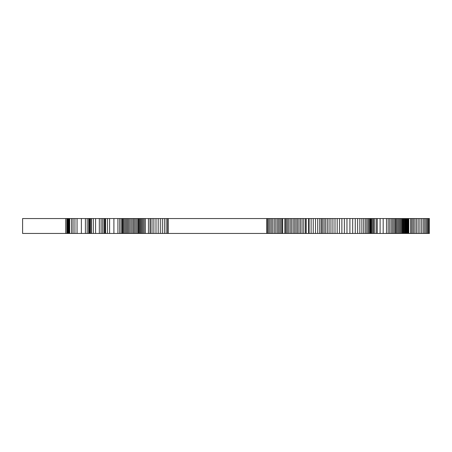 <?xml version="1.0" encoding="UTF-8"?>
<svg xmlns="http://www.w3.org/2000/svg" width="452" height="452" viewBox="0 0 452 452"><rect width="100%" height="100%" fill="white"/><g stroke="black" fill="none" stroke-linecap="round" stroke-linejoin="round"><path stroke-width="0.68" d="M104.887 218.548L104.887 233.452L104.067 233.452L104.067 218.548L104.887 218.548M71.608 218.548L71.608 233.452L22.6 233.452L22.6 218.548L89.705 218.548M429.394 233.452L428.507 233.452L428.507 218.548L429.394 218.548L429.394 233.452L429.4 218.548M284.873 218.548L284.873 233.452L266.748 233.452L266.748 218.548L376.137 218.548L376.137 233.452L396.867 233.452L396.867 218.548L410.761 218.548L410.761 233.452L428.507 233.452M410.761 233.452L408.794 233.452L408.794 218.548M396.867 233.452L408.794 233.452M376.137 233.452L374.324 233.452L374.324 218.548M308.586 218.548L308.586 233.452L374.324 233.452M308.586 233.452L306.19 233.452L306.19 218.548M284.873 233.452L306.19 233.452M266.748 233.452L168.172 233.452L168.172 218.548L266.748 218.548M104.864 218.548L150.053 218.548L150.053 233.452L168.172 233.452M150.053 233.452L148.425 233.452L148.425 218.548M123.243 218.548L123.243 233.452L148.425 233.452M123.243 233.452L122.633 233.452L122.633 218.548M104.864 233.452L122.633 233.452M93.321 233.452L89.445 233.452L89.445 218.548L93.321 218.548L93.321 233.452L104.067 233.452M71.608 233.452L89.705 233.452M410.761 218.548L428.507 218.548M376.137 218.548L396.867 218.548M150.053 218.548L168.172 218.548M93.321 218.548L104.067 218.548M428.061 233.452L428.061 218.548M427.1 233.452L427.1 218.548M425.976 233.452L425.976 218.548M424.705 233.452L424.705 218.548M423.27 233.452L423.27 218.548M421.671 233.452L421.671 218.548M419.914 233.452L419.914 218.548M418.14 233.452L418.14 218.548M416.484 233.452L416.484 218.548M414.936 233.452L414.936 218.548M413.512 233.452L413.512 218.548M412.201 233.452L412.201 218.548M411.004 233.452L411.004 218.548M405.58 233.452L405.58 218.548M405.003 233.452L405.003 218.548M404.354 233.452L404.354 218.548M403.619 233.452L403.619 218.548M403.269 233.452L403.269 218.548M402.732 233.452L402.732 218.548M402.009 233.452L402.009 218.548M401.11 233.452L401.11 218.548M400.11 233.452L400.11 218.548M399.076 233.452L399.076 218.548M398.003 233.452L398.003 218.548M396.896 233.452L396.896 218.548M395.008 233.452L395.008 218.548M393.839 233.452L393.839 218.548M392.568 233.452L392.568 218.548M391.195 233.452L391.195 218.548M389.72 233.452L389.72 218.548M388.161 233.452L388.161 218.548M386.488 233.452L386.488 218.548M383.183 233.452L383.183 218.548M380.104 233.452L380.104 218.548M377.256 233.452L377.256 218.548M373.403 233.452L373.403 218.548M372.341 233.452L372.341 218.548M371.431 233.452L371.431 218.548M371.036 233.452L371.036 218.548M370.668 233.452L370.668 218.548M369.996 233.452L369.996 218.548M369.109 233.452L369.109 218.548M368.047 233.452L368.047 218.548M366.787 233.452L366.787 218.548M365.329 233.452L365.329 218.548M363.679 233.452L363.679 218.548M361.86 233.452L361.86 218.548M359.837 233.452L359.837 218.548M357.645 233.452L357.645 218.548M355.249 233.452L355.249 218.548M352.679 233.452L352.679 218.548M349.91 233.452L349.91 218.548M346.961 233.452L346.961 218.548M344.367 233.452L344.367 218.548M341.876 233.452L341.876 218.548M339.48 233.452L339.48 218.548M337.198 233.452L337.198 218.548M335 233.452L335 218.548M332.926 233.452L332.926 218.548M330.943 233.452L330.943 218.548M329.073 233.452L329.073 218.548M327.316 233.452L327.316 218.548M325.655 233.452L325.655 218.548M324.118 233.452L324.118 218.548M322.711 233.452L322.711 218.548M321.4 233.452L321.4 218.548M321.208 233.452L321.208 218.548M319.711 233.452L319.711 218.548M317.716 233.452L317.716 218.548M315.507 233.452L315.507 218.548M313.247 233.452L313.247 218.548M311.117 233.452L311.117 218.548M309.106 233.452L309.106 218.548M305.439 233.452L305.439 218.548M303.733 233.452L303.733 218.548M302.072 233.452L302.072 218.548M300.484 233.452L300.484 218.548M298.953 233.452L298.953 218.548M297.478 233.452L297.478 218.548M296.071 233.452L296.071 218.548M294.721 233.452L294.721 218.548M293.19 233.452L293.19 218.548M291.664 233.452L291.664 218.548M290.184 233.452L290.184 218.548M288.721 233.452L288.721 218.548M287.365 233.452L287.365 218.548M286.178 233.452L286.178 218.548M285.155 233.452L285.155 218.548M282.274 233.452L282.274 218.548M281.15 233.452L281.15 218.548M278.63 233.452L278.63 218.548M275.799 233.452L275.799 218.548M271.268 233.452L271.268 218.548M269.923 233.452L269.923 218.548M268.674 233.452L268.674 218.548M267.527 233.452L267.527 218.548M167.624 233.452L167.624 218.548M166.15 233.452L166.15 218.548M164.353 233.452L164.353 218.548M162.358 233.452L162.358 218.548M160.313 233.452L160.313 218.548M158.177 233.452L158.177 218.548M155.996 233.452L155.996 218.548M153.883 233.452L153.883 218.548M152.013 233.452L152.013 218.548M150.369 233.452L150.369 218.548M145.341 233.452L145.341 218.548M139.239 233.452L139.239 218.548M137.707 233.452L137.707 218.548M136.346 233.452L136.346 218.548M135.075 233.452L135.075 218.548M133.877 233.452L133.877 218.548M132.752 233.452L132.752 218.548M131.329 233.452L131.329 218.548M130.018 233.452L130.018 218.548M128.786 233.452L128.786 218.548M127.662 233.452L127.662 218.548M126.566 233.452L126.566 218.548M125.441 233.452L125.441 218.548M124.283 233.452L124.283 218.548M122.283 233.452L122.283 218.548M121.147 233.452L121.147 218.548M119.701 233.452L119.701 218.548M117.921 233.452L117.921 218.548M113.904 233.452L113.904 218.548M109.599 233.452L109.599 218.548M107.491 233.452L107.491 218.548M105.615 233.452L105.615 218.548M102.694 233.452L102.694 218.548M101.112 233.452L101.112 218.548M99.338 233.452L99.338 218.548M95.575 233.452L95.575 218.548M90.632 233.452L90.632 218.548M89.762 233.452L89.762 218.548M89.05 233.452L89.05 218.548M88.682 233.452L88.682 218.548M87.208 233.452L87.208 218.548M85.411 233.452L85.411 218.548M81.371 233.452L81.371 218.548M77.055 233.452L77.055 218.548M74.942 233.452L74.942 218.548M73.071 233.452L73.071 218.548M69.416 233.452L69.416 218.548M68.834 233.452L68.834 218.548M68.28 233.452L68.28 218.548M67.743 233.452L67.743 218.548M67.246 233.452L67.246 218.548M66.873 233.452L66.873 218.548M65.715 233.452L65.715 218.548M408.275 233.452L408.275 218.548M407.947 233.452L407.947 218.548M407.647 233.452L407.647 218.548M407.348 233.452L407.348 218.548M407.077 233.452L407.077 218.548M406.8 233.452L406.8 218.548M406.54 233.452L406.54 218.548M406.303 233.452L406.303 218.548M406.065 233.452L406.065 218.548M395.867 233.452L395.867 218.548M282.692 233.452L282.692 218.548M279.929 233.452L279.929 218.548M277.257 233.452L277.257 218.548M274.251 233.452L274.251 218.548M272.714 233.452L272.714 218.548M144.165 233.452L144.165 218.548M143.058 233.452L143.058 218.548M142.007 233.452L142.007 218.548M141.024 233.452L141.024 218.548M140.103 233.452L140.103 218.548M138.442 233.452L138.442 218.548M91.485 233.452L91.485 218.548M69.71 233.452L69.71 218.548"/></g></svg>
